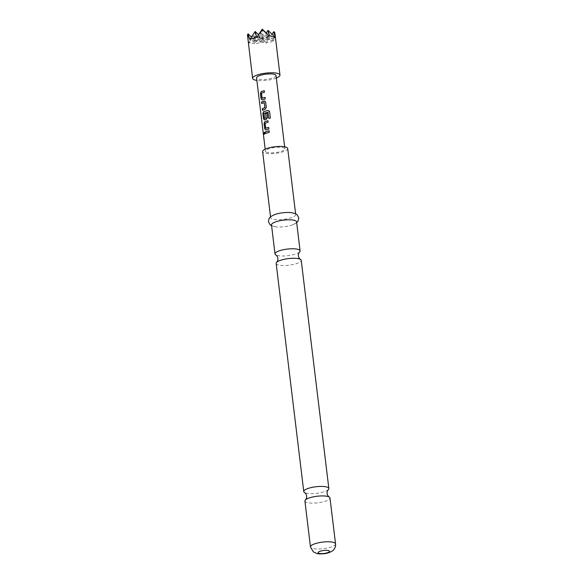 <?xml version="1.0" encoding="UTF-8"?>
<svg xmlns="http://www.w3.org/2000/svg" width="583" height="583" viewBox="0 0 583 583"><rect width="100%" height="100%" fill="white"/><g stroke="black" fill="none" stroke-linecap="round" stroke-linejoin="round"><path stroke-width="0.44" stroke-dasharray="2.92 2.19" d="M264.347 132.363L264.871 133.055L264.369 134.316M304.916 501.052A12.629 3.309 173.1 0 0 312.277 503.151A12.629 3.309 173.1 0 0 325.416 501.212A12.629 3.309 173.1 0 0 330 498.02M276.16 263.414A12.629 3.309 173.1 0 0 283.513 265.513A12.629 3.309 173.1 0 0 296.66 263.574A12.629 3.309 173.1 0 0 301.236 260.375M247.629 37.239L249.021 43.011L249.123 42.158L251.309 43.82L254.166 43.222L254.807 44.235L255.813 42.034L259.734 37.392L264.893 41.255L259.705 36.255L261.257 42.1L255.463 40.883L260.965 32.699L262.518 38.551L249.021 43.011M328.316 489.64A12.629 3.309 -6.9 0 1 324.265 491.709A12.629 3.309 -6.9 0 1 304.552 492.518M299.56 252.002A12.629 3.309 -6.9 0 1 295.508 254.064A12.629 3.309 -6.9 0 1 275.795 254.873M291.216 212.606A12.629 3.309 -6.9 0 1 295.69 214.551A12.629 3.309 -6.9 0 1 291.114 217.743A12.629 3.309 -6.9 0 1 277.967 219.682A12.629 3.309 -6.9 0 1 270.614 217.583A12.629 3.309 -6.9 0 1 274.498 214.631M287.703 148.541A12.629 3.309 -6.9 0 1 283.127 151.733A12.629 3.309 -6.9 0 1 269.98 153.672A12.629 3.309 -6.9 0 1 262.627 151.573M296.579 221.883A12.629 3.309 -6.9 0 1 292.702 224.841A12.629 3.309 -6.9 0 1 292.003 225.082A12.629 3.309 -6.9 0 1 275.978 226.86A12.629 3.309 -6.9 0 1 271.503 224.921M267.641 152.542A9.802 2.565 -6.9 0 1 265.44 151.23A9.802 2.565 -6.9 0 1 271.744 148.024A9.802 2.565 -6.9 0 1 282.689 147.572A9.802 2.565 -6.9 0 1 284.89 148.876A9.802 2.565 -6.9 0 1 278.587 152.09A9.802 2.565 -6.9 0 1 267.641 152.542M276.014 75.535A9.802 2.565 -6.9 0 1 269.71 78.741A9.802 2.565 -6.9 0 1 258.765 79.201A9.802 2.565 -6.9 0 1 256.564 77.889M268.012 30.374L268.304 39.768L260.965 32.699L261.257 42.1L266.752 33.923L268.304 39.768L262.518 38.551L266.242 33.012M274.753 37.64L261.257 42.1L253.911 35.031L255.463 40.883L251.448 37.02M255.172 31.482L255.463 40.883L250.173 39.761M268.967 36.416L262.518 38.551L258.502 34.689M262.226 29.15L262.518 38.551L257.227 37.436M273.15 40.074L266.752 33.923L267.007 42.107C269.71 42.843 271.758 42.165 273.15 40.074L273.602 40.883L268.304 39.768L272.028 34.237M273.806 31.591L274.01 38.238L274.695 32.451M273.602 40.883L274.01 38.238M264.893 41.255L266.548 43.215L261.257 42.1L254.807 44.235M266.548 43.215L267.007 42.107M255.813 42.034L259.705 36.255L259.734 37.392M249.123 42.158L253.911 35.031L254.166 43.222M248.125 33.814L248.329 40.46M276.32 78.049A13.781 3.607 -6.9 0 1 256.863 80.41M269.113 130.76L269.361 132.29L265.294 133.58M268.719 127.473L268.96 129.003L265.855 129.878M265.965 129.892L265.498 129.892M267.903 120.747L268.151 122.277L265.236 123.246L265.731 128.209M269.31 110.996L270.381 118.13L268.799 118.356M266.985 113.153L267.575 117.555L266.46 119.318L264.646 119.865M264.755 119.879L264.281 119.879M267.991 112.213L264.106 113.27L264.544 118.364M265.003 101.121L265.717 102.149L266.365 107.542L265.163 109.283M264.172 102.608L261.665 103.541M265.243 109.312L262.474 110.267M265.083 97.441L265.331 98.964L262.226 99.846M262.335 99.861L261.862 99.853M264.274 90.715L264.514 92.245L261.607 93.207L262.102 98.17M335.546 543.873A12.629 3.309 -6.9 0 1 330.969 547.073A12.629 3.309 -6.9 0 1 317.822 549.011A12.629 3.309 -6.9 0 1 310.462 546.905M295.69 214.551L295.596 213.728M292.702 224.841L296.681 222.706M265.44 151.23L265.185 149.161M284.89 148.876L284.642 146.807M275.978 226.86L271.598 225.745M270.614 217.583L270.512 216.759"/><path stroke-width="0.87" d="M263.917 133.624L264.281 132.348L264.74 133.055L264.296 134.33L263.917 133.624M264.369 134.316L264.347 132.363M330 498.02A12.629 3.309 173.1 0 0 329.213 497.044A12.629 3.309 173.1 0 0 309.493 497.86A12.629 3.309 173.1 0 0 305.448 499.923A12.629 3.309 173.1 0 0 304.916 501.052L310.462 546.905A12.629 3.309 -6.9 0 1 315.046 543.713A12.629 3.309 -6.9 0 1 328.185 541.775A12.629 3.309 -6.9 0 1 335.546 543.873L330 498.02M328.848 488.51L301.236 260.375A12.629 3.309 173.1 0 0 300.456 259.406A12.629 3.309 173.1 0 0 280.736 260.215A12.629 3.309 173.1 0 0 276.692 262.284A12.629 3.309 173.1 0 0 276.16 263.414L303.765 491.549A12.629 3.309 -6.9 0 1 308.341 488.35A12.629 3.309 -6.9 0 1 321.488 486.411A12.629 3.309 -6.9 0 1 328.848 488.51A12.629 3.309 -6.9 0 1 328.316 489.64C327.325 490.981 326.932 492.285 327.143 493.539C327.238 494.814 327.93 495.98 329.213 497.044M256.863 80.41A13.781 3.607 -6.9 0 1 255.711 80.206A13.781 3.607 -6.9 0 1 252.607 78.362A13.781 3.607 -6.9 0 1 261.476 73.852A13.781 3.607 -6.9 0 1 276.867 73.21A13.781 3.607 -6.9 0 1 279.971 75.054A13.781 3.607 -6.9 0 1 276.32 78.049M272.028 34.237L273.806 31.591L274.906 35.723L274.753 37.64L274.411 36.525L272.465 36.831L269.368 35.461L268.967 36.416L267.422 34.149L262.416 29.857L258.335 34.929L257.227 37.436L256.527 36.576C254.144 38.456 252.096 39.127 250.384 38.602L250.173 39.761L247.454 34.805L252.607 78.362M305.448 499.923C306.439 498.582 306.833 497.284 306.622 496.024C306.527 494.756 305.835 493.582 304.552 492.518A12.629 3.309 -6.9 0 1 303.765 491.549M276.692 262.284C277.683 260.944 278.069 259.639 277.865 258.386C277.763 257.11 277.078 255.944 275.795 254.873A12.629 3.309 -6.9 0 1 275.008 253.904A12.629 3.309 -6.9 0 1 279.585 250.712A12.629 3.309 -6.9 0 1 292.732 248.773A12.629 3.309 -6.9 0 1 300.092 250.872A12.629 3.309 -6.9 0 1 299.56 252.002C298.569 253.343 298.175 254.64 298.387 255.901C298.481 257.169 299.174 258.342 300.456 259.406M271.598 225.745L270.009 224.666L268.399 221.576L269.222 218.188L270.738 216.584L274.498 214.631A12.629 3.309 -6.9 0 1 275.191 214.391A12.629 3.309 -6.9 0 1 291.216 212.606L295.333 213.604L297.192 214.806L298.795 217.896L297.971 221.285L296.681 222.706M270.512 216.759L262.627 151.573A12.629 3.309 -6.9 0 1 267.203 148.381A12.629 3.309 -6.9 0 1 280.35 146.435A12.629 3.309 -6.9 0 1 287.703 148.541L295.596 213.728M275.008 253.904L271.503 224.921A12.629 3.309 -6.9 0 1 276.08 221.722A12.629 3.309 -6.9 0 1 289.226 219.784A12.629 3.309 -6.9 0 1 296.579 221.883L300.092 250.872M262.226 99.846L261.089 98.819L260.441 93.433L261.22 91.575L264.267 90.671L264.449 92.209L261.497 93.193L262.102 98.17L265.083 97.397L265.265 98.935L261.92 99.861M262.102 98.17L265.141 97.427M266.307 107.512L265.163 109.283L262.474 110.267L262.292 108.729L264.871 107.666L264.274 102.688L261.665 103.541L261.476 102.003L264.966 101.107L265.651 102.12L266.307 107.512M264.646 119.865L263.516 118.845L262.86 113.452L263.647 111.601L267.947 110.435L269.579 111.623L270.366 118.094L268.799 118.356L268.063 112.264L264.004 113.255L264.544 118.364L266.11 117.846L265.578 113.466L266.985 113.109L267.517 117.526L266.373 119.296L264.347 119.887M268.843 118.393L267.947 112.176M264.544 118.364L266.03 117.977M269.31 110.996L269.579 111.623M265.855 129.878L264.726 128.858L264.07 123.465L264.857 121.614L267.903 120.703L268.085 122.248L265.134 123.224L265.731 128.209L268.712 127.429L268.901 128.974L265.556 129.9M265.731 128.209L268.778 127.458M265.294 133.58L265.112 132.042L269.113 130.716L269.295 132.261L265.294 133.58M265.185 149.161L256.564 77.889A9.802 2.565 -6.9 0 1 262.867 74.675A9.802 2.565 -6.9 0 1 273.813 74.223A9.802 2.565 -6.9 0 1 276.014 75.535L284.642 146.807M266.242 33.012L268.012 30.374L269.368 35.461M258.502 34.689L255.172 31.482L256.527 36.576M267.422 34.149L262.226 29.15L262.416 29.857M274.411 36.525L268.012 30.374M279.971 75.054L274.994 33.923L274.695 32.451L273.806 31.591M274.994 33.923L274.906 35.723M251.448 37.02L248.125 33.814L249.218 37.946M247.454 34.805L248.125 33.814M250.384 38.602L255.172 31.482M258.335 34.929L262.226 29.15M265.418 133.587L265.112 132.042M265.236 132.049L269.171 130.745M265.965 129.892L264.726 128.858M264.85 128.865L264.194 123.472L264.857 121.614M264.966 121.628L267.961 120.739M264.755 119.879L263.64 118.852L262.984 113.459L263.756 111.615L267.947 110.435M267.991 110.464L269.601 111.659M266.118 117.999L265.578 113.466M265.659 113.496L267.043 113.138M261.789 103.555L261.599 102.01L264.165 101.019M264.245 101.041L265.003 101.121M262.598 110.282L262.416 108.737L264.959 107.695L264.252 102.637M262.335 99.861L261.089 98.819M261.213 98.833L260.565 93.44L261.22 91.575M261.33 91.589L264.325 90.7M320.184 551.226A5.743 1.501 -6.9 0 1 328.214 550.534A5.743 1.501 -6.9 0 1 327.42 552.757A5.743 1.501 -6.9 0 1 319.397 553.449A5.743 1.501 -6.9 0 1 320.184 551.226M310.462 546.905L313.333 551.89L317.072 553.566C317.473 553.967 324.425 554.309 328.79 552.699C331.45 551.605 332.966 550.738 333.338 550.09C335.043 548.333 335.779 546.264 335.546 543.873"/></g></svg>
